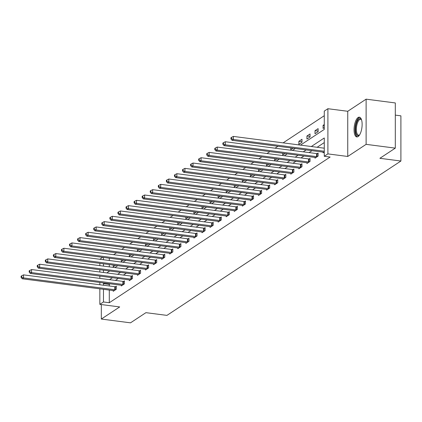 <?xml version="1.0" encoding="UTF-8"?>
<svg xmlns="http://www.w3.org/2000/svg" width="422" height="422" viewBox="0 0 422 422"><rect width="100%" height="100%" fill="white"/><g stroke="black" fill="none" stroke-linecap="round" stroke-linejoin="round"><path stroke-width="0.63" d="M358.093 117.522A9.959 3.861 -82.6 0 0 354.111 128.146A9.959 3.861 -82.6 0 0 356.817 136.928A9.959 3.861 -82.6 0 0 358.093 136.575A9.959 3.861 -82.6 0 0 362.076 125.951A9.959 3.861 -82.6 0 0 359.375 117.168A9.959 3.861 -82.6 0 0 358.093 117.522M300.49 145.115L324.275 129.417L324.275 111.102L327.899 108.712L327.899 153.898L324.275 156.288L324.275 137.968L311.32 146.518M347.749 111.281L347.749 156.467L366.117 144.35L395.303 148.133L395.303 102.947L366.117 99.165L347.749 111.281L327.899 108.712M395.303 115.116L400.9 115.839L400.9 161.025L166.943 315.387L145.928 312.665L130.509 322.835L101.322 319.053L119.69 306.936L99.84 304.362L99.84 288.833M99.84 259.277L102.625 257.341M324.275 115.707L283.12 142.863M277.956 146.27L275.049 148.191M269.885 151.593L266.978 153.513M261.814 156.921L258.908 158.841M253.743 162.243L250.832 164.163M245.673 167.571L242.761 169.491M237.602 172.893L234.69 174.813M229.531 178.221L226.619 180.141M221.46 183.544L218.549 185.464M213.39 188.871L210.478 190.791M205.319 194.194L202.407 196.114M197.248 199.522L194.336 201.442M189.177 204.844L186.266 206.764M181.107 210.172L178.195 212.092M173.031 215.494L170.124 217.414M164.96 220.822L162.053 222.742M156.889 226.145L153.983 228.065M148.818 231.472L145.912 233.392M140.748 236.795L137.841 238.715M132.677 242.122L129.77 244.043M124.606 247.445L121.7 249.365M116.535 252.773L113.623 254.693M366.117 144.35L366.117 99.165M101.322 304.557L101.322 319.053M109.298 258.206L109.298 260.501M109.298 264.578L109.298 266.873M109.298 270.945L109.298 271.256M113.233 265.085L113.233 266.857L115.48 265.375M121.304 259.762L121.304 261.534L123.551 260.052M129.375 254.434L129.375 256.207L131.622 254.724M137.445 249.112L137.445 250.884L139.693 249.402M145.516 243.784L145.516 245.557L147.763 244.074M153.587 238.462L153.587 240.234L155.834 238.752M161.658 233.134L161.658 234.906L163.905 233.424M169.728 227.811L169.728 229.584L171.976 228.102M177.799 222.484L177.799 224.256L180.046 222.774M185.87 217.161L185.87 218.934L188.117 217.451M193.941 211.833L193.941 213.606L196.188 212.124M202.011 206.511L202.011 208.283L204.259 206.801M210.082 201.183L210.082 202.956L212.329 201.473M218.153 195.861L218.153 197.633L220.4 196.151M226.229 190.533L226.229 192.305L228.471 190.823M234.3 185.211L234.3 186.983L236.542 185.501M242.37 179.883L242.37 181.655L244.618 180.173M250.441 174.56L250.441 176.333L252.688 174.85M258.512 169.233L258.512 171.005L260.759 169.523M266.583 163.91L266.583 165.682L268.83 164.2M274.653 158.582L274.653 160.355L276.901 158.872M282.724 153.26L282.724 155.032L284.971 153.55M290.795 147.932L290.795 149.704L293.042 148.222M298.866 144.382L301.973 142.335L301.973 139.281L298.866 141.328L298.866 144.382M306.936 139.054L310.043 137.008L310.043 133.953L306.936 136.005L306.936 139.054M315.007 133.732L318.114 131.685L318.114 128.631L315.007 130.678L315.007 133.732M324.275 124.564L323.078 125.355L323.078 128.404L324.275 127.618M109.298 290.056L109.298 302.732L330.115 157.042L324.275 156.288M324.275 142.578L317.154 147.273M311.995 150.68L309.083 152.6M303.924 156.003L301.013 157.923M295.854 161.331L292.942 163.251M287.783 166.653L284.871 168.573M279.712 171.981L276.8 173.901M271.641 177.303L268.73 179.223M263.565 182.631L260.659 184.551M255.495 187.954L252.588 189.874M247.424 193.281L244.517 195.201M239.353 198.604L236.447 200.524M231.282 203.931L228.376 205.852M223.212 209.254L220.305 211.174M215.141 214.582L212.234 216.502M207.07 219.904L204.158 221.824M198.999 225.232L196.088 227.152M190.929 230.554L188.017 232.475M182.858 235.882L179.946 237.802M174.787 241.205L171.875 243.125M166.716 246.532L163.805 248.452M158.646 251.855L155.734 253.775M150.575 257.183L147.663 259.103M142.504 262.505L139.592 264.425M134.433 267.833L131.522 269.753M126.357 273.155L123.451 275.075M118.287 278.483L115.38 280.403M110.216 283.806L109.298 284.412L109.298 285.984M113.233 290.568L113.233 291.28L116.335 289.234L116.335 286.179L115.496 286.733M121.304 285.246L121.304 285.958L124.406 283.911L124.406 280.857L123.572 281.411M129.375 279.918L129.375 280.63L132.476 278.583L132.476 275.529L131.643 276.083M137.445 274.595L137.445 275.308L140.547 273.261L140.547 270.207L139.714 270.76M145.516 269.268L145.516 269.985L148.618 267.933L148.618 264.879L147.784 265.433M153.587 263.945L153.587 264.657L156.694 262.611L156.694 259.556L155.855 260.11M161.658 258.617L161.658 259.335L164.765 257.283L164.765 254.229L163.926 254.782M169.728 253.295L169.728 254.007L172.835 251.96L172.835 248.906L171.997 249.46M177.799 247.967L177.799 248.685L180.906 246.633L180.906 243.578L180.067 244.132M185.87 242.645L185.87 243.357L188.977 241.31L188.977 238.256L188.138 238.81M193.941 237.317L193.941 238.034L197.048 235.982L197.048 232.933L196.209 233.482M202.011 231.994L202.011 232.707L205.118 230.66L205.118 227.606L204.28 228.16M210.082 226.667L210.082 227.384L213.189 225.332L213.189 222.283L212.35 222.832M218.153 221.344L218.153 222.056L221.26 220.01L221.26 216.955L220.421 217.509M226.229 216.017L226.229 216.734L229.331 214.682L229.331 211.633L228.492 212.182M234.3 210.694L234.3 211.406L237.401 209.359L237.401 206.305L236.563 206.859M242.37 205.366L242.37 206.084L245.472 204.032L245.472 200.983L244.633 201.531M250.441 200.044L250.441 200.756L253.543 198.709L253.543 195.655L252.704 196.209M258.512 194.716L258.512 195.433L261.614 193.381L261.614 190.333L260.78 190.881M266.583 189.394L266.583 190.106L269.684 188.059L269.684 185.005L268.851 185.559M274.653 184.066L274.653 184.783L277.755 182.731L277.755 179.682L276.922 180.231M282.724 178.743L282.724 179.455L285.826 177.409L285.826 174.355L284.992 174.908M290.795 173.416L290.795 174.133L293.897 172.081L293.897 169.032L293.063 169.581M298.866 168.093L298.866 168.805L301.973 166.759L301.973 163.704L301.134 164.258M306.936 162.765L306.936 163.483L310.043 161.431L310.043 158.382L309.205 158.93M315.007 157.443L315.007 158.155L318.114 156.108L318.114 153.054L317.275 153.608M323.078 152.115L323.078 152.833L324.275 152.041M347.749 156.467L327.899 153.898M109.298 302.732L103.464 301.973L99.84 304.362M395.303 148.133L379.884 158.303L400.9 161.025M106.782 272.918L109.694 270.998M114.853 267.59L117.764 265.67M122.923 262.268L125.835 260.348M130.994 256.94L133.906 255.02M139.065 251.617L141.977 249.697M147.136 246.29L150.047 244.37M155.206 240.967L158.118 239.047M163.282 235.64L166.189 233.719M171.353 230.317L174.26 228.397M179.424 224.989L182.33 223.069M187.495 219.667L190.401 217.747M195.565 214.339L198.472 212.419M203.636 209.017L206.543 207.096M211.707 203.689L214.613 201.769M219.778 198.366L222.689 196.446M227.848 193.039L230.76 191.119M235.919 187.716L238.831 185.796M243.99 182.388L246.902 180.468M252.061 177.066L254.972 175.146M260.131 171.738L263.043 169.823M268.202 166.416L271.114 164.496M276.273 161.088L279.185 159.173M284.344 155.765L287.255 153.845M292.414 150.438L295.326 148.523M103.464 257.446L103.464 259.746M103.464 263.819L103.464 266.118M103.464 270.191L103.464 272.485M99.84 284.76L99.84 282.46M99.84 278.388L99.84 276.093M99.84 272.016L99.84 269.721M99.84 265.649L99.84 263.349M104.382 283.051L103.464 283.658L103.464 285.23M103.464 289.302L103.464 301.973M306.156 149.926L303.249 151.841M298.085 155.249L295.173 157.169M290.014 160.576L287.102 162.491M281.943 165.899L279.032 167.819M273.873 171.227L270.961 173.141M265.802 176.549L262.89 178.469M257.731 181.877L254.819 183.792M249.66 187.199L246.749 189.119M241.59 192.522L238.678 194.442M233.519 197.849L230.607 199.77M225.448 203.172L222.536 205.092M217.377 208.5L214.466 210.42M209.301 213.822L206.395 215.742M201.231 219.15L198.324 221.07M193.16 224.472L190.253 226.392M185.089 229.8L182.183 231.72M177.018 235.123L174.112 237.043M168.948 240.45L166.041 242.37M160.877 245.773L157.97 247.693M152.806 251.101L149.894 253.021M144.735 256.423L141.824 258.343M136.665 261.751L133.753 263.671M128.594 267.073L125.682 268.993M120.523 272.401L117.611 274.321M112.452 277.723L109.541 279.644M109.298 284.412L103.464 283.658M301.973 141.729L298.866 141.328M310.043 136.406L306.936 136.005M318.114 131.078L315.007 130.678M324.275 125.508L323.078 125.355M114.821 289.756L114.821 286.702L23.521 274.87L23.521 277.924L114.821 289.756A1.277 0.375 180 0 0 115.296 289.787L115.496 289.787M21.617 277.069L21.617 275.846L21.1 276.188L21.1 277.407L21.617 277.069L23.521 277.924L22.229 278.778L113.529 290.605A1.277 0.375 180 0 1 113.929 290.689L114.072 290.732M114.821 286.702A1.277 0.375 180 0 0 115.296 286.733L116.335 286.744M23.521 274.87L21.617 275.846M21.1 277.407L22.229 278.778M359.544 134.982A8.619 3.339 97.4 0 1 359.417 135.109A8.619 3.339 97.4 0 1 359.027 135.415A8.619 3.339 97.4 0 1 355.535 129.475A8.619 3.339 97.4 0 1 359.027 118.925A8.619 3.339 97.4 0 1 361.427 119.595A8.619 3.339 97.4 0 1 361.517 119.742M361.554 119.859A7.981 3.091 -82.6 0 0 360.636 119.331A7.981 3.091 -82.6 0 0 359.613 119.611A7.981 3.091 -82.6 0 0 356.421 128.124A7.981 3.091 -82.6 0 0 358.589 135.161A7.981 3.091 -82.6 0 0 359.607 134.882M359.929 117.353A9.896 3.835 -82.6 0 0 359.027 117.706A9.896 3.835 -82.6 0 0 355.108 127.787A9.896 3.835 -82.6 0 0 357.397 136.892M122.897 284.428L122.897 281.374L31.592 269.547L31.592 272.601L122.897 284.428A1.277 0.375 180 0 0 123.366 284.46L123.572 284.46M29.688 271.742L29.688 270.523L29.171 270.861L29.171 272.084L29.688 271.742L31.592 272.601L30.3 273.451L121.599 285.283A1.277 0.375 180 0 1 122 285.362L122.143 285.404M122.897 281.374A1.277 0.375 180 0 0 123.366 281.405L124.406 281.416M31.592 269.547L29.688 270.523M29.171 272.084L30.3 273.451M130.968 279.106L130.968 276.051L39.663 264.219L39.663 267.274L130.968 279.106A1.277 0.375 180 0 0 131.437 279.137L131.643 279.137M37.758 266.419L37.758 265.195L37.241 265.538L37.241 266.757L37.758 266.419L39.663 267.274L38.37 268.128L129.67 279.955A1.277 0.375 180 0 1 130.071 280.039L130.213 280.081M130.968 276.051A1.277 0.375 180 0 0 131.437 276.083L132.476 276.093M39.663 264.219L37.758 265.195M37.241 266.757L38.37 268.128M139.038 273.778L139.038 270.724L47.739 258.897L47.739 261.951L139.038 273.778A1.277 0.375 180 0 0 139.508 273.809L139.714 273.809M45.829 261.091L45.829 259.873L45.312 260.21L45.312 261.434L45.829 261.091L47.739 261.951L46.441 262.8L137.741 274.632A1.277 0.375 180 0 1 138.142 274.711L138.284 274.754M139.038 270.724A1.277 0.375 180 0 0 139.508 270.755L140.547 270.766M47.739 258.897L45.829 259.873M45.312 261.434L46.441 262.8M147.109 268.455L147.109 265.401L55.809 253.569L55.809 256.623L147.109 268.455A1.277 0.375 180 0 0 147.579 268.487L147.784 268.487M53.9 255.769L53.9 254.545L53.383 254.888L53.383 256.107L53.9 255.769L55.809 256.623L54.512 257.478L145.817 269.305A1.277 0.375 180 0 1 146.212 269.389L146.355 269.431M147.109 265.401A1.277 0.375 180 0 0 147.579 265.433L148.618 265.443M55.809 253.569L53.9 254.545M53.383 256.107L54.512 257.478M155.18 263.128L155.18 260.073L63.88 248.247L63.88 251.301L155.18 263.128A1.277 0.375 180 0 0 155.655 263.159L155.855 263.159M61.971 250.441L61.971 249.223L61.454 249.56L61.454 250.784L61.971 250.441L63.88 251.301L62.583 252.15L153.888 263.982A1.277 0.375 180 0 1 154.283 264.061L154.426 264.103M155.18 260.073A1.277 0.375 180 0 0 155.655 260.105L156.694 260.116M63.88 248.247L61.971 249.223M61.454 250.784L62.583 252.15M163.251 257.805L163.251 254.751L71.951 242.919L71.951 245.973L163.251 257.805A1.277 0.375 180 0 0 163.725 257.837L163.926 257.837M70.041 245.119L70.041 243.895L69.525 244.238L69.525 245.456L70.041 245.119L71.951 245.973L70.659 246.828L161.958 258.654A1.277 0.375 180 0 1 162.354 258.739L162.496 258.781M163.251 254.751A1.277 0.375 180 0 0 163.725 254.782L164.765 254.793M71.951 242.919L70.041 243.895M69.525 245.456L70.659 246.828M171.321 252.477L171.321 249.423L80.022 237.597L80.022 240.651L171.321 252.477A1.277 0.375 180 0 0 171.796 252.509L171.997 252.514M78.112 239.791L78.112 238.572L77.595 238.91L77.595 240.134L78.112 239.791L80.022 240.651L78.729 241.5L170.029 253.332A1.277 0.375 180 0 1 170.425 253.411L170.567 253.453M171.321 249.423A1.277 0.375 180 0 0 171.796 249.455L172.835 249.465M80.022 237.597L78.112 238.572M77.595 240.134L78.729 241.5M179.392 247.155L179.392 244.101L88.093 232.269L88.093 235.323L179.392 247.155A1.277 0.375 180 0 0 179.867 247.186L180.067 247.186M86.188 234.468L86.188 233.245L85.666 233.588L85.666 234.806L86.188 234.468L88.093 235.323L86.8 236.178L178.1 248.004A1.277 0.375 180 0 1 178.495 248.089L178.638 248.131M179.392 244.101A1.277 0.375 180 0 0 179.867 244.132L180.906 244.143M88.093 232.269L86.188 233.245M85.666 234.806L86.8 236.178M187.463 241.827L187.463 238.773L96.163 226.946L96.163 230.001L187.463 241.827A1.277 0.375 180 0 0 187.938 241.859L188.138 241.864M94.259 229.141L94.259 227.922L93.742 228.26L93.742 229.484L94.259 229.141L96.163 230.001L94.871 230.85L186.171 242.682A1.277 0.375 180 0 1 186.566 242.761L186.709 242.803M187.463 238.773A1.277 0.375 180 0 0 187.938 238.805L188.977 238.815M96.163 226.946L94.259 227.922M93.742 229.484L94.871 230.85M195.534 236.505L195.534 233.45L104.234 221.619L104.234 224.673L195.534 236.505A1.277 0.375 180 0 0 196.008 236.536L196.209 236.536M102.33 223.818L102.33 222.594L101.813 222.937L101.813 224.156L102.33 223.818L104.234 224.673L102.942 225.527L194.241 237.354A1.277 0.375 180 0 1 194.637 237.438L194.779 237.48M195.534 233.45A1.277 0.375 180 0 0 196.008 233.482L197.048 233.493M104.234 221.619L102.33 222.594M101.813 224.156L102.942 225.527M203.604 231.177L203.604 228.123L112.305 216.296L112.305 219.35L203.604 231.177A1.277 0.375 180 0 0 204.079 231.209L204.28 231.214M110.4 218.49L110.4 217.272L109.884 217.61L109.884 218.833L110.4 218.49L112.305 219.35L111.012 220.2L202.312 232.031A1.277 0.375 180 0 1 202.708 232.111L202.85 232.153M203.604 228.123A1.277 0.375 180 0 0 204.079 228.154L205.118 228.165M112.305 216.296L110.4 217.272M109.884 218.833L111.012 220.2M211.675 225.854L211.675 222.8L120.375 210.968L120.375 214.023L211.675 225.854A1.277 0.375 180 0 0 212.15 225.886L212.35 225.886M118.471 213.168L118.471 211.944L117.954 212.287L117.954 213.511L118.471 213.168L120.375 214.023L119.083 214.877L210.383 226.704A1.277 0.375 180 0 1 210.784 226.788L210.921 226.83M211.675 222.8A1.277 0.375 180 0 0 212.15 222.832L213.189 222.842M120.375 210.968L118.471 211.944M117.954 213.511L119.083 214.877M219.746 220.527L219.746 217.472L128.446 205.646L128.446 208.7L219.746 220.527A1.277 0.375 180 0 0 220.221 220.558L220.421 220.564M126.542 207.84L126.542 206.622L126.025 206.965L126.025 208.183L126.542 207.84L128.446 208.7L127.154 209.549L218.454 221.381A1.277 0.375 180 0 1 218.854 221.46L218.992 221.503M219.746 217.472A1.277 0.375 180 0 0 220.221 217.504L221.26 217.515M128.446 205.646L126.542 206.622M126.025 208.183L127.154 209.549M227.817 215.204L227.817 212.15L136.517 200.318L136.517 203.372L227.817 215.204A1.277 0.375 180 0 0 228.291 215.236L228.492 215.236M134.613 202.518L134.613 201.294L134.096 201.637L134.096 202.861L134.613 202.518L136.517 203.372L135.225 204.227L226.524 216.053A1.277 0.375 180 0 1 226.925 216.138L227.062 216.18M227.817 212.15A1.277 0.375 180 0 0 228.291 212.182L229.331 212.192M136.517 200.318L134.613 201.294M134.096 202.861L135.225 204.227M235.887 209.876L235.887 206.822L144.588 194.996L144.588 198.05L235.887 209.876A1.277 0.375 180 0 0 236.362 209.908L236.563 209.913M142.683 197.19L142.683 195.972L142.167 196.314L142.167 197.533L142.683 197.19L144.588 198.05L143.295 198.899L234.595 210.731A1.277 0.375 180 0 1 234.996 210.81L235.133 210.852M235.887 206.822A1.277 0.375 180 0 0 236.362 206.854L237.401 206.864M144.588 194.996L142.683 195.972M142.167 197.533L143.295 198.899M243.958 204.554L243.958 201.5L152.658 189.668L152.658 192.722L243.958 204.554A1.277 0.375 180 0 0 244.433 204.586L244.633 204.586M150.754 191.868L150.754 190.644L150.237 190.987L150.237 192.21L150.754 191.868L152.658 192.722L151.366 193.577L242.666 205.403A1.277 0.375 180 0 1 243.067 205.488L243.204 205.53M243.958 201.5A1.277 0.375 180 0 0 244.433 201.531L245.472 201.542M152.658 189.668L150.754 190.644M150.237 192.21L151.366 193.577M252.029 199.226L252.029 196.172L160.729 184.345L160.729 187.4L252.029 199.226A1.277 0.375 180 0 0 252.504 199.258L252.704 199.263M158.825 186.54L158.825 185.321L158.308 185.664L158.308 186.883L158.825 186.54L160.729 187.4L159.437 188.249L250.737 200.081A1.277 0.375 180 0 1 251.137 200.16L251.275 200.202M252.029 196.172A1.277 0.375 180 0 0 252.504 196.204L253.543 196.214M160.729 184.345L158.825 185.321M158.308 186.883L159.437 188.249M260.105 193.904L260.105 190.85L168.8 179.018L168.8 182.072L260.105 193.904A1.277 0.375 180 0 0 260.574 193.935L260.78 193.935M166.896 181.217L166.896 179.994L166.379 180.336L166.379 181.56L166.896 181.217L168.8 182.072L167.508 182.926L258.807 194.753A1.277 0.375 180 0 1 259.208 194.837L259.351 194.88M260.105 190.85A1.277 0.375 180 0 0 260.574 190.881L261.614 190.892M168.8 179.018L166.896 179.994M166.379 181.56L167.508 182.926M268.176 188.576L268.176 185.522L176.871 173.695L176.871 176.749L268.176 188.576A1.277 0.375 180 0 0 268.645 188.608L268.851 188.613M174.966 175.89L174.966 174.671L174.45 175.014L174.45 176.232L174.966 175.89L176.871 176.749L175.578 177.604L266.878 189.431A1.277 0.375 180 0 1 267.279 189.51L267.421 189.552M268.176 185.522A1.277 0.375 180 0 0 268.645 185.553L269.684 185.564M176.871 173.695L174.966 174.671M174.45 176.232L175.578 177.604M276.246 183.253L276.246 180.199L184.947 168.367L184.947 171.422L276.246 183.253A1.277 0.375 180 0 0 276.716 183.285L276.922 183.285M183.037 170.567L183.037 169.343L182.52 169.686L182.52 170.91L183.037 170.567L184.947 171.422L183.649 172.276L274.949 184.103A1.277 0.375 180 0 1 275.35 184.187L275.492 184.229M276.246 180.199A1.277 0.375 180 0 0 276.716 180.231L277.755 180.241M184.947 168.367L183.037 169.343M182.52 170.91L183.649 172.276M284.317 177.926L284.317 174.872L193.018 163.045L193.018 166.099L284.317 177.926A1.277 0.375 180 0 0 284.787 177.957L284.992 177.963M191.108 165.239L191.108 164.021L190.591 164.364L190.591 165.582L191.108 165.239L193.018 166.099L191.72 166.954L283.025 178.78A1.277 0.375 180 0 1 283.42 178.859L283.563 178.902M284.317 174.872A1.277 0.375 180 0 0 284.787 174.903L285.826 174.914M193.018 163.045L191.108 164.021M190.591 165.582L191.72 166.954M292.388 172.603L292.388 169.549L201.088 157.717L201.088 160.771L292.388 172.603A1.277 0.375 180 0 0 292.857 172.635L293.063 172.635M199.179 159.917L199.179 158.693L198.662 159.036L198.662 160.26L199.179 159.917L201.088 160.771L199.791 161.626L291.096 173.453A1.277 0.375 180 0 1 291.491 173.537L291.634 173.579M292.388 169.549A1.277 0.375 180 0 0 292.857 169.581L293.897 169.591M201.088 157.717L199.179 158.693M198.662 160.26L199.791 161.626M300.459 167.276L300.459 164.221L209.159 152.395L209.159 155.449L300.459 167.276A1.277 0.375 180 0 0 300.933 167.307L301.134 167.312M207.249 154.589L207.249 153.371L206.733 153.713L206.733 154.932L207.249 154.589L209.159 155.449L207.861 156.304L299.166 168.13A1.277 0.375 180 0 1 299.562 168.209L299.704 168.251M300.459 164.221A1.277 0.375 180 0 0 300.933 164.253L301.973 164.263M209.159 152.395L207.249 153.371M206.733 154.932L207.861 156.304M308.529 161.953L308.529 158.899L217.23 147.067L217.23 150.121L308.529 161.953A1.277 0.375 180 0 0 309.004 161.985L309.205 161.985M215.32 149.267L215.32 148.043L214.803 148.386L214.803 149.61L215.32 149.267L217.23 150.121L215.937 150.976L307.237 162.808A1.277 0.375 180 0 1 307.633 162.887L307.775 162.929M308.529 158.899A1.277 0.375 180 0 0 309.004 158.93L310.043 158.941M217.23 147.067L215.32 148.043M214.803 149.61L215.937 150.976M316.6 156.625L316.6 153.571L225.301 141.745L225.301 144.799L316.6 156.625A1.277 0.375 180 0 0 317.075 156.657L317.275 156.662M223.396 143.939L223.396 142.72L222.874 143.063L222.874 144.282L223.396 143.939L225.301 144.799L224.008 145.653L315.308 157.48A1.277 0.375 180 0 1 315.703 157.559L315.846 157.601M316.6 153.571A1.277 0.375 180 0 0 317.075 153.603L318.114 153.613M225.301 141.745L223.396 142.72M222.874 144.282L224.008 145.653M324.275 148.196L233.371 136.417L233.371 139.471L324.275 151.25M231.467 138.616L231.467 137.393L230.95 137.736L230.95 138.959L231.467 138.616L233.371 139.471L232.079 140.326L323.379 152.157A1.277 0.375 180 0 1 323.774 152.237L323.917 152.279M233.371 136.417L231.467 137.393M230.95 138.959L232.079 140.326M115.296 289.787L115.296 286.733M123.366 284.46L123.366 281.405M131.437 279.137L131.437 276.083M139.508 273.809L139.508 270.755M147.579 268.487L147.579 265.433M155.655 263.159L155.655 260.105M163.725 257.837L163.725 254.782M171.796 252.509L171.796 249.455M179.867 247.186L179.867 244.132M187.938 241.859L187.938 238.805M196.008 236.536L196.008 233.482M204.079 231.209L204.079 228.154M212.15 225.886L212.15 222.832M220.221 220.558L220.221 217.504M228.291 215.236L228.291 212.182M236.362 209.908L236.362 206.854M244.433 204.586L244.433 201.531M252.504 199.258L252.504 196.204M260.574 193.935L260.574 190.881M268.645 188.608L268.645 185.553M276.716 183.285L276.716 180.231M284.787 177.957L284.787 174.903M292.857 172.635L292.857 169.581M300.933 167.307L300.933 164.253M309.004 161.985L309.004 158.93M317.075 156.657L317.075 153.603"/></g></svg>
